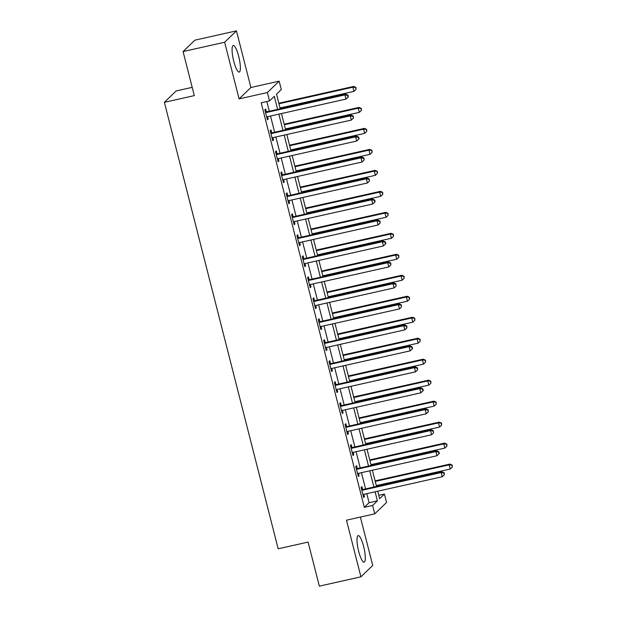 <?xml version="1.0" encoding="UTF-8"?>
<svg xmlns="http://www.w3.org/2000/svg" width="617" height="617" viewBox="0 0 617 617"><rect width="100%" height="100%" fill="white"/><g stroke="black" fill="none" stroke-linecap="round" stroke-linejoin="round"><path stroke-width="0.93" d="M363.637 546.5A13.628 2.977 77.4 0 0 358.168 535.602A13.628 2.977 77.4 0 0 358.662 551.297A13.628 2.977 77.4 0 0 364.13 562.195A13.628 2.977 77.4 0 0 363.637 546.5M238.71 56.386A13.628 2.977 77.4 0 0 233.241 45.488A13.628 2.977 77.4 0 0 233.735 61.183A13.628 2.977 77.4 0 0 239.203 72.081A13.628 2.977 77.4 0 0 238.71 56.386M378.776 495.328L384.414 494.07L386.558 502.462L374.75 513.845L372.614 505.454L377.396 500.834L375.097 491.795M192.195 87.344L176.169 90.938L164.369 102.322L278.174 548.798L308.107 542.088L319.336 586.15L360.922 576.833L372.722 565.442L360.39 517.061M164.369 102.322L194.301 95.612L183.072 51.558L194.879 40.167L236.458 30.85L224.65 42.234L239.095 98.882L267.369 92.55L279.169 81.159L281.306 89.558L276.524 94.17L280.249 108.8M239.095 98.882L250.895 87.498L236.458 30.85M250.895 87.498L279.169 81.159M183.072 51.558L224.65 42.234M277.619 109.386L274.287 96.321L269.506 100.941L261.192 102.808L364.3 507.321L369.082 502.701L366.776 493.662M365.565 488.911L361.431 472.684M360.22 467.925L356.086 451.698M354.868 446.947L350.734 430.72M349.523 425.961L345.389 409.742M344.178 404.983L340.036 388.756M338.826 384.005L334.692 367.778M333.481 363.02L329.347 346.793M328.128 342.042L323.994 325.815M322.784 321.056L318.65 304.837M317.439 300.078L313.297 283.851M312.086 279.1L307.952 262.873M306.742 258.114L302.6 241.887M301.389 237.136L297.255 220.909M296.044 216.158L291.91 199.931M290.692 195.173L286.558 178.945M285.347 174.195L281.213 157.967M280.002 153.209L275.861 136.989M274.65 132.231L270.516 116.004M269.305 111.253L266.829 101.543M266.336 111.692L265.642 108.962L264.847 109.733L267.408 119.806L268.21 119.035L267.601 116.659M271.688 132.678L270.986 129.948L270.192 130.719L272.76 140.784L273.555 140.02L272.953 137.637M277.033 153.656L276.339 150.926L275.537 151.697L278.105 161.77L278.907 160.998L278.298 158.623M282.378 174.642L281.684 171.912L280.889 172.675L283.458 182.748L284.252 181.976L283.643 179.601M287.73 195.62L287.036 192.89L286.234 193.661L288.802 203.733L289.597 202.962L288.995 200.579M293.075 216.598L292.381 213.868L291.586 214.639L294.147 224.711L294.949 223.94L294.34 221.565M298.427 237.584L297.726 234.853L296.931 235.625L299.5 245.689L300.294 244.926L299.692 242.543M303.772 258.562L303.078 255.831L302.276 256.603L304.844 266.675L305.646 265.904L305.037 263.528M309.125 279.547L308.423 276.817L307.628 277.581L310.197 287.653L310.991 286.882L310.39 284.506M314.469 300.525L313.775 297.795L312.973 298.566L315.542 308.631L316.344 307.868L315.734 305.484M319.814 321.503L319.12 318.773L318.326 319.544L320.894 329.617L321.688 328.846L321.079 326.47M325.167 342.489L324.473 339.759L323.67 340.522L326.239 350.595L327.033 349.824L326.432 347.448M330.511 363.467L329.817 360.737L329.023 361.508L331.584 371.581L332.386 370.809L331.776 368.426M335.864 384.445L335.162 381.715L334.368 382.486L336.936 392.559L337.73 391.787L337.129 389.412M341.209 405.431L340.515 402.7L339.712 403.472L342.281 413.537L343.083 412.773L342.474 410.39M346.553 426.409L345.859 423.678L345.065 424.45L347.633 434.522L348.428 433.751L347.818 431.376M351.906 447.394L351.212 444.664L350.41 445.428L352.978 455.5L353.772 454.729L353.171 452.354M357.251 468.372L356.557 465.642L355.762 466.413L358.323 476.486L359.125 475.715L358.516 473.332M362.603 489.35L361.901 486.62L361.107 487.391L363.675 497.464L364.47 496.693L363.868 494.317M374.75 513.845L346.476 520.185L360.922 576.833M364.3 507.321L372.614 505.454M269.506 100.941L267.369 92.55M377.727 491.209L379.632 498.683L384.414 494.07M281.46 113.551L285.602 129.778M286.812 134.529L290.946 150.756M292.157 155.515L296.299 171.742M297.51 176.493L301.644 192.72M302.854 197.479L306.988 213.698M308.199 218.457L312.341 234.684M313.552 239.435L317.686 255.662M318.896 260.42L323.038 276.647M324.249 281.398L328.383 297.625M329.594 302.376L333.728 318.603M334.946 323.362L339.08 339.589M340.291 344.34L344.425 360.567M345.636 365.326L349.777 381.545M350.988 386.304L355.122 402.531M356.333 407.282L360.475 423.509M361.685 428.267L365.819 444.495M367.03 449.245L371.164 465.473M372.375 470.231L376.517 486.451M373.887 487.044L369.745 470.817M368.534 466.059L364.4 449.839M363.189 445.081L359.048 428.854M357.837 424.103L353.703 407.876M352.492 403.117L348.358 386.89M347.14 382.139L343.006 365.912M341.795 361.161L337.661 344.934M336.45 340.175L332.308 323.948M331.098 319.197L326.964 302.97M325.753 298.212L321.619 281.992M320.4 277.234L316.266 261.006M315.056 256.256L310.922 240.028M309.711 235.27L305.569 219.043M304.358 214.292L300.224 198.065M299.014 193.314L294.872 177.087M293.661 172.328L289.527 156.101M288.316 151.35L284.182 135.123M282.964 130.364L278.83 114.145M369.082 502.701L377.396 500.834M267.269 119.251L268.21 119.035M272.614 140.229L273.555 140.02M277.966 161.207L278.907 160.998M283.311 182.192L284.252 181.976M288.663 203.17L289.597 202.962M294.008 224.148L294.949 223.94M299.353 245.134L300.294 244.926M304.705 266.112L305.646 265.904M310.05 287.098L310.991 286.882M315.403 308.076L316.344 307.868M320.747 329.054L321.688 328.846M326.1 350.04L327.033 349.824M331.445 371.018L332.386 370.809M336.789 392.003L337.73 391.787M342.142 412.981L343.083 412.773M347.487 433.959L348.428 433.751M352.839 454.945L353.772 454.729M358.184 475.923L359.125 475.715M363.529 496.901L364.47 496.693M265.541 112.464L265.773 112.502A1.743 1.689 -134 0 0 266.421 112.487L344.926 94.895L345.998 99.09L267.493 116.682A1.743 1.689 -134 0 0 266.906 116.945L266.714 117.076M265.302 111.523L266.567 111.731A1.743 1.689 -134 0 0 267.223 111.716L345.721 94.123L344.926 94.895L347.649 95.434L348.073 97.116L348.397 96.807L347.965 95.126L347.649 95.434M347.965 95.126L345.721 94.123M345.998 99.09L348.073 97.116M280.041 107.967L353.973 91.393L352.901 87.198L353.695 86.426L278.83 103.209M355.623 87.745L356.048 89.419L355.94 87.437L352.901 87.198L278.969 103.772M356.048 89.419L353.973 91.393M353.695 86.426L355.94 87.437M270.886 133.449L271.118 133.488A1.743 1.689 -134 0 0 271.773 133.465L350.271 115.873L351.343 120.068L272.845 137.66A1.743 1.689 -134 0 0 272.251 137.923L272.066 138.054M270.647 132.508L271.92 132.717A1.743 1.689 -134 0 0 272.567 132.701L351.073 115.101L350.271 115.873L352.993 116.42L353.425 118.094L353.317 116.112L352.993 116.42M353.317 116.112L351.073 115.101M351.343 120.068L353.425 118.094M276.239 154.427L276.47 154.466A1.743 1.689 -134 0 0 277.118 154.451L355.623 136.851L356.688 141.054L278.19 158.646A1.743 1.689 -134 0 0 277.596 158.908L277.411 159.039M276 153.486L277.264 153.695A1.743 1.689 -134 0 0 277.92 153.679L356.418 136.087L355.623 136.851L358.346 137.398L358.77 139.08L359.094 138.771L358.662 137.09L358.346 137.398M358.662 137.09L356.418 136.087M356.688 141.054L358.77 139.08M281.583 175.405L281.815 175.444A1.743 1.689 -134 0 0 282.47 175.429L360.968 157.836L362.04 162.032L283.535 179.624A1.743 1.689 -134 0 0 282.948 179.886L282.756 180.017M281.344 174.464L282.617 174.68A1.743 1.689 -134 0 0 283.265 174.657L361.77 157.065L360.968 157.836L363.691 158.376L364.123 160.058L364.015 158.068L363.691 158.376M364.015 158.068L361.77 157.065M362.04 162.032L364.123 160.058M285.386 128.945L359.318 112.379L358.246 108.183L359.048 107.412L284.175 124.187M360.968 108.723L361.4 110.404L361.292 108.415L358.246 108.183L284.314 124.75M361.4 110.404L359.318 112.379M359.048 107.412L361.292 108.415M290.738 149.923L364.662 133.357L363.598 129.161L364.392 128.39L289.52 145.172M366.321 129.701L366.745 131.382L366.637 129.393L363.598 129.161L289.666 145.728M366.745 131.382L364.662 133.357M364.392 128.39L366.637 129.393M296.083 170.909L370.015 154.335L368.943 150.139L369.745 149.376L294.872 166.15M371.665 150.687L372.097 152.36L371.989 150.378L368.943 150.139L295.011 166.713M372.097 152.36L370.015 154.335M369.745 149.376L371.989 150.378M286.928 196.391L287.167 196.43A1.743 1.689 -134 0 0 287.815 196.407L366.321 178.814L367.385 183.01L288.887 200.61A1.743 1.689 -134 0 0 288.293 200.864L288.108 201.003M286.689 195.45L287.962 195.658A1.743 1.689 -134 0 0 288.617 195.643L367.115 178.043L366.321 178.814L369.043 179.362L369.467 181.036L369.043 179.362M369.359 179.053L367.115 178.043M367.385 183.01L369.467 181.036M301.428 191.887L375.36 175.321L374.295 171.125L375.09 170.354L300.217 187.136M377.018 171.665L377.442 173.346L377.334 171.356L374.295 171.125L300.363 187.691M377.442 173.346L375.36 175.321M375.09 170.354L377.334 171.356M292.281 217.369L292.512 217.408A1.743 1.689 -134 0 0 293.168 217.392L371.665 199.8L372.737 203.996L294.232 221.588A1.743 1.689 -134 0 0 293.646 221.85L293.453 221.981M292.042 216.428L293.306 216.636A1.743 1.689 -134 0 0 293.962 216.621L372.46 199.029L371.665 199.8L374.388 200.34L374.812 202.021L375.136 201.713L374.704 200.031L374.388 200.34M374.704 200.031L372.46 199.029M372.737 203.996L374.812 202.021M297.625 238.355L297.857 238.393A1.743 1.689 -134 0 0 298.512 238.37L377.01 220.778L378.082 224.974L299.584 242.566A1.743 1.689 -134 0 0 298.99 242.828L298.805 242.959M297.386 237.414L298.659 237.622A1.743 1.689 -134 0 0 299.307 237.599L377.812 220.007L377.01 220.778L379.733 221.318L380.165 222.999L380.057 221.017L379.733 221.318M380.057 221.017L377.812 220.007M378.082 224.974L380.165 222.999M302.978 259.333L303.209 259.371A1.743 1.689 -134 0 0 303.857 259.356L382.363 241.756L383.435 245.952L304.929 263.552A1.743 1.689 -134 0 0 304.343 263.806L304.15 263.945M302.739 258.392L304.004 258.6A1.743 1.689 -134 0 0 304.659 258.585L383.157 240.992L382.363 241.756L385.085 242.304L385.509 243.977L385.833 243.676L385.401 241.995L385.085 242.304M385.401 241.995L383.157 240.992M383.435 245.952L385.509 243.977M308.323 280.311L308.554 280.349A1.743 1.689 -134 0 0 309.21 280.334L387.707 262.742L388.779 266.937L310.274 284.53A1.743 1.689 -134 0 0 309.688 284.792L309.495 284.923M308.084 279.37L309.356 279.586A1.743 1.689 -134 0 0 310.004 279.563L388.509 261.97L387.707 262.742L390.43 263.282L390.862 264.963L390.754 262.973L390.43 263.282M390.754 262.973L388.509 261.97M388.779 266.937L390.862 264.963M313.675 301.297L313.906 301.335A1.743 1.689 -134 0 0 314.554 301.312L393.06 283.72L394.124 287.915L315.626 305.508A1.743 1.689 -134 0 0 315.032 305.77L314.847 305.901M313.428 300.356L314.701 300.564A1.743 1.689 -134 0 0 315.356 300.548L393.854 282.948L393.06 283.72L395.782 284.267L396.207 285.941L395.782 284.267M396.099 283.959L393.854 282.948M394.124 287.915L396.207 285.941M306.78 212.873L380.712 196.299L379.64 192.103L380.434 191.332L305.569 208.114M382.363 192.651L382.787 194.324L382.679 192.342L379.64 192.103L305.708 208.669M382.787 194.324L380.712 196.299M380.434 191.332L382.679 192.342M312.125 233.851L386.057 217.284L384.985 213.081L385.787 212.317L310.914 229.092M387.707 213.629L388.139 215.31L388.031 213.32L384.985 213.081L311.061 229.655M388.139 215.31L386.057 217.284M385.787 212.317L388.031 213.32M317.477 254.829L391.409 238.262L390.337 234.067L391.132 233.295L316.266 250.078M393.06 234.607L393.484 236.288L393.376 234.298L390.337 234.067L316.405 250.633M393.484 236.288L391.409 238.262M391.132 233.295L393.376 234.298M322.822 275.814L396.754 259.24L395.682 255.045L396.484 254.273L321.611 271.056M398.405 255.592L398.837 257.266L398.729 255.284L395.682 255.045L321.75 271.619M398.837 257.266L396.754 259.24M396.484 254.273L398.729 255.284M328.167 296.792L402.099 280.226L401.035 276.03L401.829 275.259L326.956 292.042M403.757 276.57L404.181 278.252L404.073 276.262L401.035 276.03L327.103 292.597M404.181 278.252L402.099 280.226M401.829 275.259L404.073 276.262M319.02 322.275L319.251 322.313A1.743 1.689 -134 0 0 319.907 322.298L398.405 304.705L399.477 308.901L320.971 326.493A1.743 1.689 -134 0 0 320.385 326.755L320.192 326.887M318.781 321.334L320.053 321.542A1.743 1.689 -134 0 0 320.701 321.526L399.207 303.934L398.405 304.705L401.127 305.245L401.559 306.927L401.127 305.245M401.443 304.937L399.207 303.934M399.477 308.901L401.559 306.927M333.519 317.77L407.451 301.204L406.379 297.008L407.174 296.237L332.308 313.02M409.102 297.548L409.534 299.23L409.418 297.247L406.379 297.008L332.447 313.575M409.534 299.23L407.451 301.204M407.174 296.237L409.418 297.247M324.365 343.253L324.604 343.291A1.743 1.689 -134 0 0 325.252 343.276L403.757 325.683L404.821 329.879L326.324 347.471A1.743 1.689 -134 0 0 325.73 347.733L325.545 347.865M324.126 342.319L325.398 342.528A1.743 1.689 -134 0 0 326.046 342.504L404.551 324.912L403.757 325.683L406.472 326.223L406.904 327.905L406.796 325.915L406.472 326.223M406.796 325.915L404.551 324.912M404.821 329.879L406.904 327.905M338.864 338.756L412.796 322.182L411.732 317.986L412.526 317.223L337.653 333.998M414.447 318.534L414.879 320.208L414.771 318.225L411.732 317.986L337.8 334.561M414.879 320.208L412.796 322.182M412.526 317.223L414.771 318.225M329.717 364.238L329.948 364.277A1.743 1.689 -134 0 0 330.596 364.254L409.102 346.661L410.174 350.857L331.668 368.457A1.743 1.689 -134 0 0 331.082 368.711L330.889 368.85M329.478 363.297L330.743 363.506A1.743 1.689 -134 0 0 331.398 363.49L409.896 345.898L409.102 346.661L411.824 347.209L412.249 348.883L412.572 348.574L412.141 346.901L411.824 347.209M412.141 346.901L409.896 345.898M410.174 350.857L412.249 348.883M344.217 359.734L418.149 343.168L417.077 338.972L417.871 338.201L343.006 354.983M419.799 339.512L420.223 341.193L420.115 339.203L417.077 338.972L343.145 355.539M420.223 341.193L418.149 343.168M417.871 338.201L420.115 339.203M335.062 385.216L335.293 385.255A1.743 1.689 -134 0 0 335.949 385.239L414.447 367.647L415.519 371.843L337.021 389.435A1.743 1.689 -134 0 0 336.427 389.697L336.242 389.828M334.823 384.275L336.095 384.484A1.743 1.689 -134 0 0 336.743 384.468L415.249 366.876L414.447 367.647L417.169 368.187L417.601 369.868L417.493 367.879L417.169 368.187M417.493 367.879L415.249 366.876M415.519 371.843L417.601 369.868M349.561 380.72L423.493 364.146L422.421 359.95L423.223 359.179L348.35 375.961M425.144 360.498L425.576 362.171L425.468 360.189L422.421 359.95L348.489 376.517M425.576 362.171L423.493 364.146M423.223 359.179L425.468 360.189M340.414 406.202L340.646 406.241A1.743 1.689 -134 0 0 341.294 406.217L419.799 388.625L420.863 392.821L342.366 410.413A1.743 1.689 -134 0 0 341.772 410.675L341.587 410.806M340.175 405.261L341.44 405.469A1.743 1.689 -134 0 0 342.096 405.454L420.593 387.854L419.799 388.625L422.522 389.173L422.946 390.846L423.27 390.538L422.838 388.864L422.522 389.173M422.838 388.864L420.593 387.854M420.863 392.821L422.946 390.846M354.914 401.698L428.838 385.131L427.774 380.928L428.568 380.165L353.695 396.939M430.496 381.476L430.921 383.157L430.813 381.167L427.774 380.928L353.842 397.502M430.921 383.157L428.838 385.131M428.568 380.165L430.813 381.167M345.759 427.18L345.99 427.219A1.743 1.689 -134 0 0 346.646 427.203L425.144 409.603L426.216 413.806L347.71 431.399A1.743 1.689 -134 0 0 347.124 431.653L346.931 431.792M345.52 426.239L346.793 426.447A1.743 1.689 -134 0 0 347.44 426.432L425.946 408.84L425.144 409.603L427.866 410.151L428.298 411.832L428.19 409.842L427.866 410.151M428.19 409.842L425.946 408.84M426.216 413.806L428.298 411.832M360.259 422.676L434.191 406.109L433.119 401.914L433.921 401.143L359.048 417.925M435.841 402.454L436.273 404.135L436.165 402.145L433.119 401.914L359.187 418.48M436.273 404.135L434.191 406.109M433.921 401.143L436.165 402.145M351.104 448.158L351.343 448.197A1.743 1.689 -134 0 0 351.991 448.181L430.496 430.589L431.561 434.784L353.063 452.377A1.743 1.689 -134 0 0 352.469 452.639L352.284 452.77M350.865 447.217L352.137 447.433A1.743 1.689 -134 0 0 352.793 447.41L431.291 429.818L430.496 430.589L433.219 431.129L433.643 432.81L433.219 431.129M433.535 430.82L431.291 429.818M431.561 434.784L433.643 432.81M365.603 443.662L439.535 427.087L438.471 422.892L439.265 422.121L364.392 438.903M441.194 423.439L441.618 425.113L441.51 423.131L438.471 422.892L364.539 439.466M441.618 425.113L439.535 427.087M439.265 422.121L441.51 423.131M356.456 469.144L356.688 469.182A1.743 1.689 -134 0 0 357.343 469.159L435.841 451.567L436.913 455.762L358.408 473.355A1.743 1.689 -134 0 0 357.821 473.617L357.629 473.748M356.217 468.203L357.482 468.411A1.743 1.689 -134 0 0 358.138 468.396L436.635 450.796L435.841 451.567L438.564 452.114L438.988 453.788L439.312 453.48L438.88 451.806L438.564 452.114M438.88 451.806L436.635 450.796M436.913 455.762L438.988 453.788M370.956 464.64L444.888 448.073L443.816 443.878L444.61 443.106L369.745 459.889M446.538 444.417L446.963 446.099L446.855 444.109L443.816 443.878L369.884 460.444M446.963 446.099L444.888 448.073M444.61 443.106L446.855 444.109M361.801 490.122L362.032 490.16A1.743 1.689 -134 0 0 362.688 490.145L441.186 472.553L442.258 476.748L363.76 494.34A1.743 1.689 -134 0 0 363.166 494.603L362.981 494.734M361.562 489.181L362.835 489.389A1.743 1.689 -134 0 0 363.482 489.374L441.988 471.781L441.186 472.553L443.908 473.092L444.34 474.774L444.232 472.784L443.908 473.092M444.232 472.784L441.988 471.781M442.258 476.748L444.34 474.774M376.301 485.618L450.233 469.051L449.161 464.856L449.963 464.084L375.09 480.867M451.883 465.395L452.315 467.077L452.207 465.095L449.161 464.856L375.236 481.422M452.315 467.077L450.233 469.051M449.963 464.084L452.207 465.095M265.773 112.502L266.567 111.731M266.421 112.487L267.223 111.716M271.118 133.488L271.92 132.717M271.773 133.465L272.567 132.701M276.47 154.466L277.264 153.695M277.118 154.451L277.92 153.679M281.815 175.444L282.617 174.68M282.47 175.429L283.265 174.657M287.167 196.43L287.962 195.658M287.815 196.407L288.617 195.643M292.512 217.408L293.306 216.636M293.168 217.392L293.962 216.621M297.857 238.393L298.659 237.622M298.512 238.37L299.307 237.599M303.209 259.371L304.004 258.6M303.857 259.356L304.659 258.585M308.554 280.349L309.356 279.586M309.21 280.334L310.004 279.563M313.906 301.335L314.701 300.564M314.554 301.312L315.356 300.548M319.251 322.313L320.053 321.542M319.907 322.298L320.701 321.526M324.604 343.291L325.398 342.528M325.252 343.276L326.046 342.504M329.948 364.277L330.743 363.506M330.596 364.254L331.398 363.49M335.293 385.255L336.095 384.484M335.949 385.239L336.743 384.468M340.646 406.241L341.44 405.469M341.294 406.217L342.096 405.454M345.99 427.219L346.793 426.447M346.646 427.203L347.44 426.432M351.343 448.197L352.137 447.433M351.991 448.181L352.793 447.41M356.688 469.182L357.482 468.411M357.343 469.159L358.138 468.396M362.032 490.16L362.835 489.389M362.688 490.145L363.482 489.374"/></g></svg>
